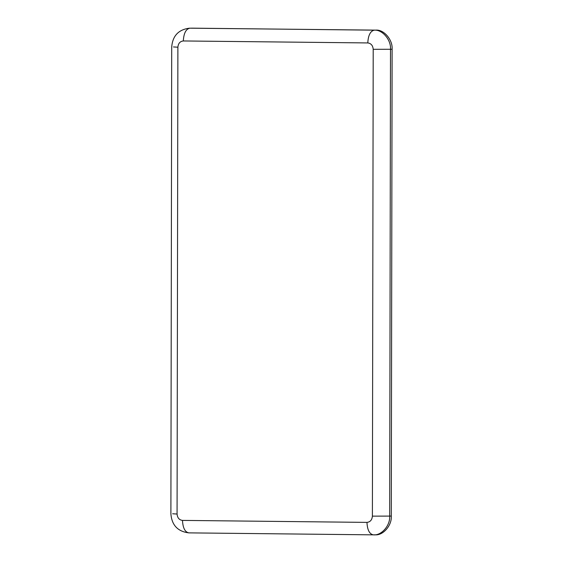 <?xml version="1.0" encoding="UTF-8"?>
<svg xmlns="http://www.w3.org/2000/svg" width="563" height="563" viewBox="0 0 563 563"><rect width="100%" height="100%" fill="white"/><g stroke="black" fill="none" stroke-linecap="round" stroke-linejoin="round"><path stroke-width="0.84" d="M172.658 513.766L177.071 514.04L177.887 47.208C178.239 43.407 180.047 41.324 183.32 40.958C183.742 33.337 185.903 29.086 189.787 28.185L375.866 30.128C383.917 29.367 392.854 39.874 392.108 49.227L391.292 516.06C392.003 525.434 383.037 535.744 374.979 534.808M177.887 47.208L173.474 46.94M188.901 532.872L373.375 534.85C369.49 534.139 367.35 529.987 366.956 522.387L182.482 520.402C182.884 528.003 185.023 532.162 188.901 532.872L188.788 532.872C177.753 531.5 171.785 525.166 170.892 513.864L171.708 47.032C172.588 35.926 178.457 29.642 189.302 28.192M182.482 520.402C179.217 519.966 177.408 517.847 177.071 514.04M373.262 534.85L188.788 532.872M183.32 40.958L367.794 42.936C368.216 35.321 370.37 31.064 374.254 30.17L191.392 28.15M373.375 534.85C381.425 535.779 390.391 525.469 389.68 516.095L372.389 516.137C372.037 519.938 370.229 522.021 366.956 522.387M367.794 42.936C371.059 43.372 372.868 45.497 373.206 49.305L390.497 49.27C391.243 39.91 382.305 29.41 374.254 30.17L375.866 30.128M391.292 516.06L389.68 516.095L390.497 49.27L392.108 49.227M373.206 49.305L372.389 516.137M373.853 534.843L375.465 534.808"/></g></svg>

